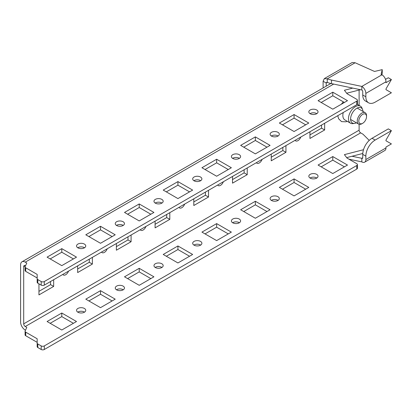 <?xml version="1.0" encoding="UTF-8"?>
<svg xmlns="http://www.w3.org/2000/svg" width="412" height="412" viewBox="0 0 412 412"><rect width="100%" height="100%" fill="white"/><g stroke="black" fill="none" stroke-linecap="round" stroke-linejoin="round"><path stroke-width="0.62" d="M68.521 271.137A4.599 2.657 -60 0 1 65.663 274.752A4.599 2.657 -60 0 1 63.366 274.979A4.599 2.657 -60 0 1 62.804 274.438M107.238 248.786A4.599 2.657 -60 0 1 104.375 252.402A4.599 2.657 -60 0 1 102.078 252.628A4.599 2.657 -60 0 1 101.517 252.087M145.951 226.435A4.599 2.657 -60 0 1 143.093 230.05A4.599 2.657 -60 0 1 140.791 230.277A4.599 2.657 -60 0 1 140.229 229.736M184.664 204.079A4.599 2.657 -60 0 1 181.805 207.7A4.599 2.657 -60 0 1 179.503 207.926A4.599 2.657 -60 0 1 178.942 207.385M223.376 181.728A4.599 2.657 -60 0 1 220.518 185.349A4.599 2.657 -60 0 1 218.216 185.575A4.599 2.657 -60 0 1 217.66 185.034M262.089 159.377A4.599 2.657 -60 0 1 259.23 162.998A4.599 2.657 -60 0 1 256.933 163.224A4.599 2.657 -60 0 1 256.372 162.683M84.548 247.751A4.599 2.657 -0 0 0 84.398 247.663A4.599 2.657 -0 0 0 77.75 247.751M77.894 247.844A4.599 2.657 180 0 1 76.55 245.964A4.599 2.657 180 0 1 79.387 243.513A4.599 2.657 180 0 1 84.398 244.089A4.599 2.657 180 0 1 85.748 245.964A4.599 2.657 180 0 1 82.91 248.415A4.599 2.657 180 0 1 77.894 247.844M77.75 312.126A4.599 2.657 180 0 1 84.398 312.033A4.599 2.657 180 0 1 84.548 312.126M84.398 308.459A4.599 2.657 0 0 0 79.387 307.882A4.599 2.657 0 0 0 76.55 310.339A4.599 2.657 0 0 0 77.894 312.214A4.599 2.657 0 0 0 82.91 312.79A4.599 2.657 0 0 0 85.748 310.339A4.599 2.657 0 0 0 84.398 308.459M123.26 225.4A4.599 2.657 -0 0 0 123.116 225.312A4.599 2.657 -0 0 0 116.462 225.4M116.611 225.493A4.599 2.657 180 0 1 115.262 223.613A4.599 2.657 180 0 1 118.1 221.162A4.599 2.657 180 0 1 123.116 221.738A4.599 2.657 180 0 1 124.46 223.613A4.599 2.657 180 0 1 121.622 226.064A4.599 2.657 180 0 1 116.611 225.493M116.462 289.775A4.599 2.657 180 0 1 123.116 289.682A4.599 2.657 180 0 1 123.26 289.775M123.116 286.108A4.599 2.657 0 0 0 118.1 285.531A4.599 2.657 0 0 0 115.262 287.988A4.599 2.657 0 0 0 116.611 289.863A4.599 2.657 0 0 0 121.622 290.439A4.599 2.657 0 0 0 124.46 287.988A4.599 2.657 0 0 0 123.116 286.108M161.978 203.049A4.599 2.657 -0 0 0 161.828 202.962A4.599 2.657 -0 0 0 155.175 203.049M155.324 203.142A4.599 2.657 180 0 1 153.975 201.262A4.599 2.657 180 0 1 156.817 198.811A4.599 2.657 180 0 1 161.828 199.387A4.599 2.657 180 0 1 163.173 201.262A4.599 2.657 180 0 1 160.335 203.713A4.599 2.657 180 0 1 155.324 203.142M155.175 267.424A4.599 2.657 180 0 1 161.828 267.331A4.599 2.657 180 0 1 161.978 267.424M161.828 263.757A4.599 2.657 0 0 0 156.817 263.18A4.599 2.657 0 0 0 153.975 265.637A4.599 2.657 0 0 0 155.324 267.512A4.599 2.657 0 0 0 160.335 268.088A4.599 2.657 0 0 0 163.173 265.637A4.599 2.657 0 0 0 161.828 263.757M200.69 180.698A4.599 2.657 -0 0 0 200.541 180.611A4.599 2.657 -0 0 0 193.887 180.698M194.037 180.791A4.599 2.657 180 0 1 192.692 178.911A4.599 2.657 180 0 1 195.53 176.46A4.599 2.657 180 0 1 200.541 177.031A4.599 2.657 180 0 1 201.89 178.911A4.599 2.657 180 0 1 199.048 181.362A4.599 2.657 180 0 1 194.037 180.791M193.887 245.073A4.599 2.657 180 0 1 200.541 244.98A4.599 2.657 180 0 1 200.69 245.073M200.541 241.406A4.599 2.657 0 0 0 195.53 240.829A4.599 2.657 0 0 0 192.692 243.286A4.599 2.657 0 0 0 194.037 245.161A4.599 2.657 0 0 0 199.048 245.737A4.599 2.657 0 0 0 201.89 243.286A4.599 2.657 0 0 0 200.541 241.406M239.403 158.347A4.599 2.657 -0 0 0 239.254 158.26A4.599 2.657 -0 0 0 232.605 158.347M232.749 158.44A4.599 2.657 180 0 1 231.405 156.56A4.599 2.657 180 0 1 234.243 154.109A4.599 2.657 180 0 1 239.254 154.68A4.599 2.657 180 0 1 240.603 156.56A4.599 2.657 180 0 1 237.765 159.011A4.599 2.657 180 0 1 232.749 158.44M232.605 222.722A4.599 2.657 180 0 1 239.254 222.629A4.599 2.657 180 0 1 239.403 222.722M239.254 219.055A4.599 2.657 0 0 0 234.243 218.478A4.599 2.657 0 0 0 231.405 220.93A4.599 2.657 0 0 0 232.749 222.81A4.599 2.657 0 0 0 237.765 223.386A4.599 2.657 0 0 0 240.603 220.93A4.599 2.657 0 0 0 239.254 219.055M278.115 135.996A4.599 2.657 -0 0 0 277.971 135.909A4.599 2.657 -0 0 0 271.317 135.996M271.467 136.089A4.599 2.657 180 0 1 270.118 134.209A4.599 2.657 180 0 1 272.955 131.758A4.599 2.657 180 0 1 277.971 132.329A4.599 2.657 180 0 1 279.315 134.209A4.599 2.657 180 0 1 276.478 136.66A4.599 2.657 180 0 1 271.467 136.089M271.317 200.371A4.599 2.657 180 0 1 277.971 200.278A4.599 2.657 180 0 1 278.115 200.371M277.971 196.704A4.599 2.657 0 0 0 272.955 196.127A4.599 2.657 0 0 0 270.118 198.579A4.599 2.657 0 0 0 271.467 200.459A4.599 2.657 0 0 0 276.478 201.035A4.599 2.657 0 0 0 279.315 198.579A4.599 2.657 0 0 0 277.971 196.704M300.806 137.026A4.599 2.657 -60 0 1 297.943 140.647A4.599 2.657 -60 0 1 295.646 140.873A4.599 2.657 -60 0 1 295.085 140.332M316.828 113.645A4.599 2.657 -0 0 0 316.684 113.558A4.599 2.657 -0 0 0 310.03 113.645M310.179 113.738A4.599 2.657 180 0 1 308.83 111.858A4.599 2.657 180 0 1 311.673 109.407A4.599 2.657 180 0 1 316.684 109.978A4.599 2.657 180 0 1 318.028 111.858A4.599 2.657 180 0 1 315.19 114.309A4.599 2.657 180 0 1 310.179 113.738M310.03 178.02A4.599 2.657 180 0 1 316.684 177.927A4.599 2.657 180 0 1 316.828 178.02M316.684 174.353A4.599 2.657 0 0 0 311.673 173.776A4.599 2.657 0 0 0 308.83 176.228A4.599 2.657 0 0 0 310.179 178.108A4.599 2.657 0 0 0 315.19 178.684A4.599 2.657 0 0 0 318.028 176.228A4.599 2.657 0 0 0 316.684 174.353M356.792 104.705L356.792 101.131A2.189 1.267 -0 0 0 357.431 100.234L357.431 103.814A2.189 1.267 180 0 1 356.792 104.705L44.295 285.125A2.189 1.267 180 0 1 41.195 285.125L37.811 283.168A2.189 1.267 180 0 1 37.168 282.277L37.168 274.397L25.724 267.79L25.724 271.364A2.189 1.267 180 0 1 25.086 270.468L25.086 266.894A2.189 1.267 -0 0 0 25.724 267.79M37.168 277.971L25.724 271.364M333.668 84.084L25.245 262.145A6.571 3.796 -120 0 0 21.96 261.821A6.571 3.796 -120 0 0 20.6 264.828L20.6 322.05A6.571 3.796 -120 0 0 25.245 330.094L25.487 330.233M50.563 281.504L50.563 284.635L38.949 291.341M89.28 259.153L89.28 262.279L77.662 268.984M127.993 236.802L127.993 239.928L116.38 246.633M166.706 214.451L166.706 217.577L155.092 224.282M205.418 192.1L205.418 195.226L193.805 201.932M244.131 169.749L244.131 172.875L232.517 179.581M282.848 147.398L282.848 150.524L271.235 157.23M321.561 125.047L321.561 128.173L309.948 134.879M53.663 279.717L53.663 286.422L38.949 294.915L38.949 283.827M92.376 257.366L92.376 264.071L77.662 272.564L77.662 265.858M131.088 235.015L131.088 241.72L116.38 250.213L116.38 243.507M169.801 212.664L169.801 219.369L155.092 227.862L155.092 221.156M208.518 190.308L208.518 197.018L193.805 205.511L193.805 198.805M247.231 167.957L247.231 174.667L232.517 183.16L232.517 176.454M285.943 145.606L285.943 152.316L271.235 160.809L271.235 154.103M324.656 123.255L324.656 129.96L309.948 138.458L309.948 131.752M25.487 265.864L25.245 265.725A2.189 1.267 -120 0 0 24.148 265.616A2.189 1.267 -120 0 0 23.695 266.616L23.695 323.837A2.189 1.267 -120 0 0 25.245 326.52L360.66 132.87L362.982 134.209L369.24 140.399M359.115 90.048L359.115 105.395M359.115 124.285L359.115 130.187A2.189 1.267 -120 0 0 360.66 132.87M357.431 100.234A2.189 1.267 -0 0 0 356.792 99.344L347.058 93.72L344.386 90.259L352.78 88.096M25.245 262.145L26.795 263.041L25.158 266.564A2.189 1.267 -0 0 0 25.086 266.894M37.168 278.697A2.189 1.267 -0 0 0 37.811 279.594L37.811 283.168M41.195 285.125L41.195 281.545L37.811 279.594M41.195 281.545A2.189 1.267 -0 0 0 44.295 281.545L44.295 285.125M356.792 101.131L44.295 281.545M294.075 131.526L279.362 123.034L294.075 114.541L308.784 123.034L294.075 131.526M332.788 109.175L318.074 100.683L332.788 92.19L347.496 100.683L332.788 109.175M255.358 153.877L240.649 145.385L255.358 136.892L270.071 145.385L255.358 153.877M216.645 176.228L201.937 167.736L216.645 159.243L231.359 167.736L216.645 176.228M177.933 198.579L163.219 190.087L177.933 181.594L192.646 190.087L177.933 198.579M139.22 220.93L124.506 212.438L139.22 203.945L153.928 212.438L139.22 220.93M100.507 243.281L85.794 234.788L100.507 226.296L115.216 234.788L100.507 243.281M61.79 265.632L47.081 257.139L61.79 248.647L76.503 257.139L61.79 265.632M305.689 124.821L294.075 118.115L282.462 124.821M344.401 102.47L332.788 95.764L321.175 102.47M360.438 89.708L346.688 93.241M266.976 147.172L255.358 140.466L243.744 147.172M228.258 169.523L216.645 162.817L205.032 169.523M189.546 191.874L177.933 185.168L166.319 191.874M150.833 214.225L139.22 207.519L127.607 214.225M112.121 236.576L100.507 229.87L88.889 236.576M73.403 258.927L61.79 252.221L50.176 258.927M25.245 326.52L26.795 327.411L25.158 330.939A2.189 1.267 0 0 0 25.086 331.269A2.189 1.267 0 0 0 25.724 332.16L37.168 338.767L37.168 343.072A2.189 1.267 0 0 0 37.811 343.963L37.811 347.543A2.189 1.267 180 0 1 37.168 346.647L37.168 343.072M25.724 332.16L25.724 335.739L37.168 342.346M282.462 189.196L294.075 182.49L305.689 189.196M321.175 166.845L332.788 160.139L344.401 166.845M346.688 157.616L362.781 153.475M357.431 164.609L357.431 168.184A2.189 1.267 180 0 1 356.792 169.08L356.792 165.5A2.189 1.267 0 0 0 357.431 164.609A2.189 1.267 0 0 0 356.792 163.713L347.058 158.095L344.386 154.629L363.502 149.716M44.295 349.494A2.189 1.267 180 0 1 41.195 349.494L41.195 345.92A2.189 1.267 0 0 0 44.295 345.92L44.295 349.494L356.792 169.08M41.195 349.494L37.811 347.543M25.724 335.739A2.189 1.267 180 0 1 25.086 334.843L25.086 331.269M243.744 211.547L255.358 204.841L266.976 211.547M205.032 233.898L216.645 227.192L228.258 233.898M166.319 256.249L177.933 249.543L189.546 256.249M127.607 278.6L139.22 271.894L150.833 278.6M88.889 300.951L100.507 294.245L112.121 300.951M50.176 323.302L61.79 316.596L73.403 323.302M41.195 345.92L37.811 343.963M44.295 345.92L356.792 165.5M294.075 178.911L279.362 187.403L294.075 195.901L308.784 187.403L294.075 178.911L294.075 182.49M318.074 165.052L332.788 173.55L347.496 165.052L332.788 156.56L318.074 165.052M255.358 201.262L240.649 209.754L255.358 218.252L270.071 209.754L255.358 201.262L255.358 204.841M216.645 223.613L201.937 232.111L216.645 240.603L231.359 232.111L216.645 223.613L216.645 227.192M177.933 245.964L163.219 254.462L177.933 262.954L192.646 254.462L177.933 245.964L177.933 249.543M139.22 268.315L124.506 276.812L139.22 285.305L153.928 276.812L139.22 268.315L139.22 271.894M100.507 290.666L85.794 299.163L100.507 307.656L115.216 299.163L100.507 290.666L100.507 294.245M61.79 313.017L47.081 321.514L61.79 330.007L76.503 321.514L61.79 313.017L61.79 316.596M332.788 156.56L332.788 160.139M332.788 92.19L332.788 95.764M324.656 129.96L321.561 128.173M294.075 114.541L294.075 118.115M255.358 136.892L255.358 140.466M216.645 159.243L216.645 162.817M177.933 181.594L177.933 185.168M139.22 203.945L139.22 207.519M100.507 226.296L100.507 229.87M61.79 248.647L61.79 252.221M285.943 152.316L282.848 150.524M247.231 174.667L244.131 172.875M208.518 197.018L205.418 195.226M169.801 219.369L166.706 217.577M131.088 241.72L127.993 239.928M92.376 264.071L89.28 262.279M53.663 286.422L50.563 284.635M324.347 78.594L352.219 62.506L355.123 62.753L374.503 71.451L382.233 69.638L381.09 74.412L381.955 74.799A5.696 3.286 60 0 1 385.982 81.772L365.851 93.395A5.696 3.286 -120 0 0 361.824 86.422L361.824 89.996L331.485 83.626A21.898 12.643 180 0 1 327.252 82.421L327.252 78.847L324.347 78.594L323.111 81.236L323.111 87.957M365.851 93.395L365.851 96.794A13.138 7.586 120 0 0 368.57 102.809A13.138 7.586 120 0 0 375.141 102.155L391.4 92.772L385.982 89.641L385.982 88.925L391.4 79.537L385.982 82.668L385.982 81.772M326.206 86.165L326.206 83.023L323.111 81.236M385.982 147.038L385.982 147.934A5.696 3.286 60 0 1 384.803 150.54L364.672 162.163A5.696 3.286 -120 0 0 365.851 159.557L365.851 156.158L362.751 154.371A13.138 7.586 -60 0 1 372.041 138.278L388.305 128.889L391.4 130.676L385.982 140.065L385.982 140.78L391.4 143.912L385.982 147.038M352.018 156.246L361.824 158.306L361.824 161.88L348.918 159.171M362.751 157.77L361.824 158.306A1.313 0.757 -120 0 0 362.478 158.368A1.313 0.757 -120 0 0 362.751 157.77L362.751 154.371M361.824 161.88A5.696 3.286 -120 0 0 364.672 162.163M372.041 138.278L375.141 140.065L391.4 130.676M375.141 140.065A13.138 7.586 120 0 0 365.851 156.158M327.252 82.421L326.536 82.39L326.206 83.023L327.252 82.421M355.123 62.753L327.252 78.847A21.898 12.643 -0 0 0 331.485 80.046L361.824 86.422L381.955 74.799M382.233 69.638L382.233 73.218L381.862 74.757M368.57 102.809L365.475 101.022A13.138 7.586 -60 0 1 362.751 95.007L362.751 91.608A1.313 0.757 -120 0 0 361.824 89.996M391.4 79.537L388.305 77.75L385.524 79.356M356.401 122.797A8.76 5.057 -60 0 1 354.577 123.394L352.96 123.61A9.857 5.691 -60 0 1 350.519 123.193A9.857 5.691 -60 0 1 349.036 115.206A9.857 5.691 -60 0 1 360.376 106.126A9.857 5.691 -60 0 1 361.957 108.032L362.575 109.54A8.76 5.057 -60 0 1 362.972 111.415M350.519 123.193L344.896 119.944A9.857 5.691 -60 0 1 343.253 112.522M354.577 123.394A8.76 5.057 -60 0 1 351.091 115.921A8.76 5.057 -60 0 1 356.905 108.217A8.76 5.057 -60 0 1 362.575 109.54M361.901 123.749L362.673 123.301A5.474 3.162 120 0 0 366.546 116.596A5.474 3.162 120 0 0 362.673 114.361A5.474 3.162 120 0 0 358.801 121.066A5.474 3.162 120 0 0 362.673 123.301L361.901 123.749A6.571 3.796 -60 0 1 358.615 124.074A6.571 3.796 -60 0 1 357.606 118.81A6.571 3.796 -60 0 1 361.901 113.022A6.571 3.796 -60 0 1 365.187 112.697A6.571 3.796 -60 0 1 366.546 115.705L366.546 116.596M23.695 266.616L25.245 265.725M359.115 130.187L23.695 323.837M365.851 159.557L385.982 147.934M331.485 80.046L331.485 83.626M362.751 95.007L365.851 96.794M330.851 83.487L21.96 261.821M341.306 104.257L343.32 101.846M360.376 106.126L357.245 104.318M337.763 115.69L338.607 118.764L341.558 121.622L345.926 121.803L347.285 121.324M365.187 112.697L357.178 108.073M358.615 124.074L350.607 119.449"/></g></svg>
